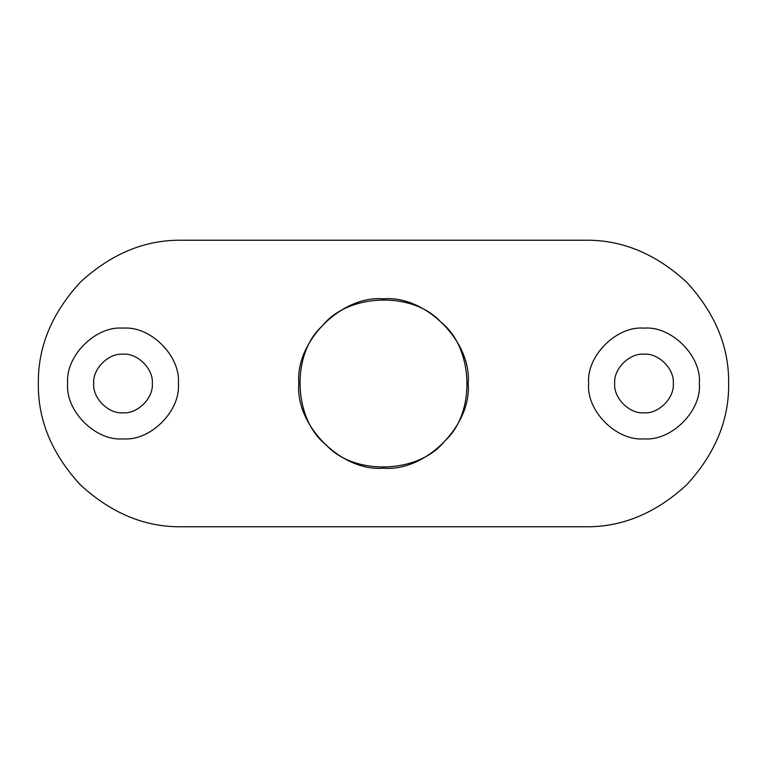<?xml version="1.0" encoding="UTF-8"?>
<svg xmlns="http://www.w3.org/2000/svg" width="767" height="767" viewBox="0 0 767 767"><rect width="100%" height="100%" fill="white"/><g stroke="black" fill="none" stroke-linecap="round" stroke-linejoin="round"><path stroke-width="1.15" d="M326.042 444.793C353.798 475.952 419.098 473.843 444.793 440.958C475.952 413.202 473.843 347.902 440.958 322.207C413.202 291.048 347.902 293.157 322.207 326.042C291.048 353.798 293.157 419.098 326.042 444.793M585.384 240.234L181.616 240.234C145.059 239.735 111.282 253.724 80.314 282.189C51.849 313.166 37.861 346.933 38.35 383.5C37.861 420.067 51.849 453.834 80.314 484.811C111.282 513.276 145.059 527.265 181.616 526.766L585.384 526.766C621.941 527.265 655.718 513.276 686.686 484.811C715.151 453.834 729.139 420.067 728.65 383.5C729.139 346.933 715.151 313.166 686.686 282.189C655.718 253.724 621.941 239.735 585.384 240.234M468.158 383.5C471.945 341.612 425.388 295.055 383.5 298.842C341.612 295.055 295.055 341.612 298.842 383.5C295.055 425.388 341.612 471.945 383.5 468.158C425.388 471.945 471.945 425.388 468.158 383.5M699.341 383.5C701.824 410.891 671.374 441.332 643.992 438.858C616.601 441.332 586.161 410.891 588.634 383.5C586.161 356.109 616.601 325.668 643.992 328.142C671.374 325.668 701.824 356.109 699.341 383.5M178.366 383.5C180.839 410.891 150.399 441.332 123.008 438.858C95.626 441.332 65.176 410.891 67.659 383.5C65.176 356.109 95.626 325.668 123.008 328.142C150.399 325.668 180.839 356.109 178.366 383.5M673.292 383.5C674.605 369.004 658.489 352.887 643.992 354.191C629.496 352.887 613.379 369.004 614.683 383.5C613.379 397.996 629.496 414.113 643.992 412.809C658.489 414.113 674.605 397.996 673.292 383.5M152.317 383.5C153.621 369.004 137.504 352.887 123.008 354.191C108.511 352.887 92.395 369.004 93.708 383.5C92.395 397.996 108.511 414.113 123.008 412.809C137.504 414.113 153.621 397.996 152.317 383.5"/></g></svg>
